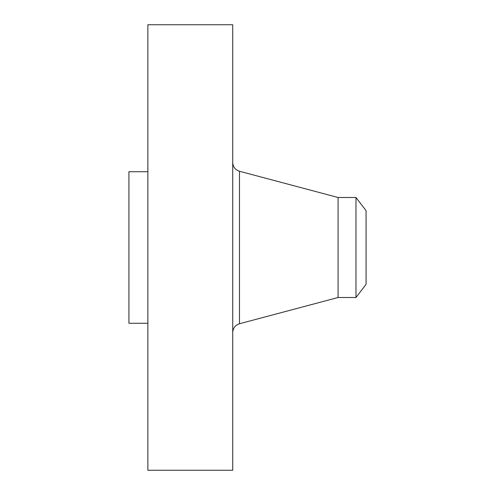 <?xml version="1.0" encoding="UTF-8"?>
<svg xmlns="http://www.w3.org/2000/svg" width="495" height="495" viewBox="0 0 495 495"><rect width="100%" height="100%" fill="white"/><g stroke="black" fill="none" stroke-linecap="round" stroke-linejoin="round"><path stroke-width="0.74" d="M147.869 470.25L147.869 24.75L232.724 24.75L232.724 470.25L147.869 470.25M355.973 297.507L355.973 197.493L366.071 210.66L366.071 284.34L355.973 297.507L338.073 297.507L338.073 197.493L239.481 171.258C235.249 169.853 232.996 166.926 232.724 162.471M147.869 323.266L128.929 323.266L128.929 171.734L147.869 171.734M338.073 297.507L239.481 323.742L239.481 171.258M239.481 323.742C235.249 325.147 232.996 328.074 232.724 332.529M355.973 197.493L338.073 197.493"/></g></svg>
